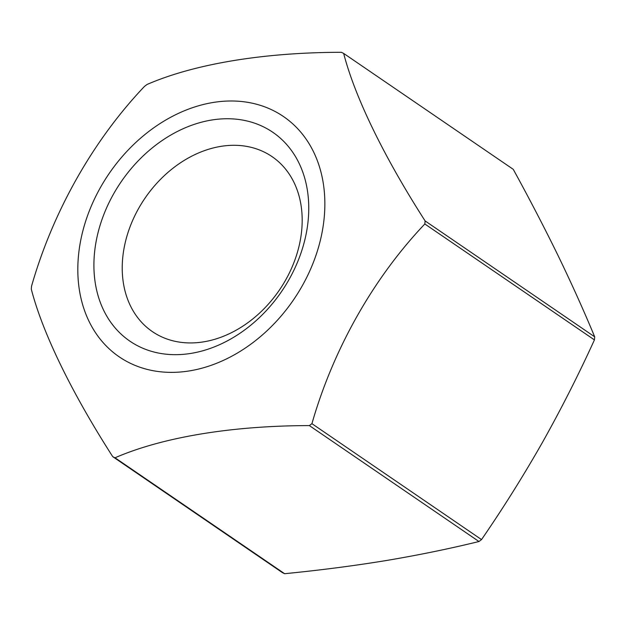 <?xml version="1.0" encoding="UTF-8"?>
<svg xmlns="http://www.w3.org/2000/svg" width="626" height="626" viewBox="0 0 626 626"><rect width="100%" height="100%" fill="white"/><g stroke="black" fill="none" stroke-linecap="round" stroke-linejoin="round"><path stroke-width="0.94" d="M341.373 52.294A321.154 121.859 -175.1 0 0 147.032 84.479A232.856 178.817 -55.6 0 0 144.473 86.411A321.154 204.452 116.1 0 0 31.566 286.098A232.856 178.817 -55.6 0 0 31.3 289.157A321.154 82.593 53 0 0 112.735 456.659A232.856 178.817 -55.6 0 0 115.027 457.786A321.154 121.859 4.9 0 1 309.369 425.594A232.856 178.817 -55.6 0 0 311.928 423.669A321.154 204.452 -63.9 0 1 424.835 223.975A232.856 178.817 -55.6 0 0 425.101 220.915A321.154 82.593 -127 0 1 343.666 53.421A232.856 178.817 -55.6 0 0 341.373 52.294M112.735 456.659L282.334 572.579A232.856 178.817 -55.6 0 0 284.627 573.706C319.816 570.247 353.643 565.865 386.101 560.56C418.458 555.113 449.413 548.767 478.968 541.521A232.856 178.817 -55.6 0 0 481.527 539.589C503.124 508.202 523.375 475.901 542.288 442.684C561.013 409.341 578.393 375.076 594.434 339.902A232.856 178.817 -55.6 0 0 594.7 336.843C583.902 310.825 571.765 283.883 558.29 256.034C544.62 228.052 529.619 199.154 513.265 169.341L343.666 53.421M594.7 336.843L425.101 220.915M478.968 541.521L309.369 425.594M284.627 573.706L115.027 457.786M191.337 353.338A126.554 97.186 -55.6 0 0 298.954 163.01A126.554 97.186 -55.6 0 0 113.729 193.692A126.554 97.186 -55.6 0 0 191.337 353.338M189.842 370.835A145.537 111.757 -55.6 0 0 324.401 215.352A145.537 111.757 -55.6 0 0 212.261 102.625A145.537 111.757 -55.6 0 0 78.328 257.372A145.537 111.757 -55.6 0 0 189.842 370.835M594.434 339.902L424.835 223.975M481.527 539.589L311.928 423.669M203.833 341.819A105.997 81.403 -55.6 0 0 294.713 260.471A105.997 81.403 -55.6 0 0 272.02 156.602A105.997 81.403 -55.6 0 0 145.005 198.176A105.997 81.403 -55.6 0 0 152.392 331.616A105.997 81.403 -55.6 0 0 203.833 341.819"/></g></svg>
